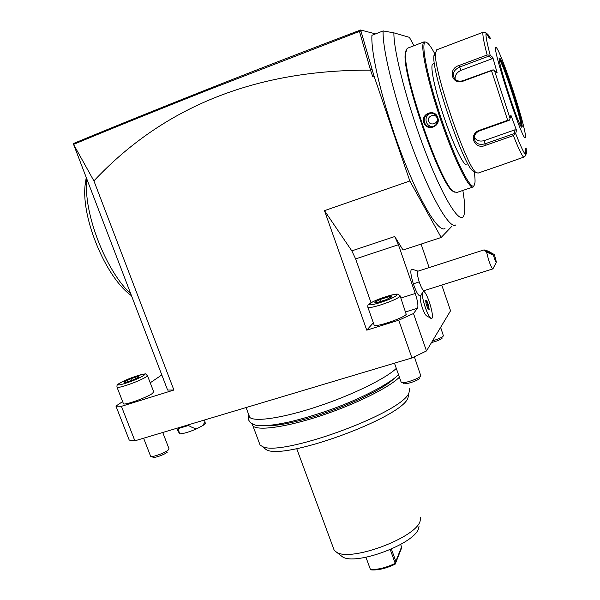 <?xml version="1.0" encoding="UTF-8"?>
<svg xmlns="http://www.w3.org/2000/svg" width="600" height="600" viewBox="0 0 600 600"><rect width="100%" height="100%" fill="white"/><g stroke="black" fill="none" stroke-linecap="round" stroke-linejoin="round"><path stroke-width="0.9" d="M525.315 155.715L526.44 153.405L526.335 151.305M525.518 154.8L526.028 155.047M499.118 165.9L523.695 157.14C521.947 155.76 518.513 148.575 513.39 135.593L485.317 145.425C474.382 150.18 468 134.273 479.347 130.358L507.683 120.308L491.505 70.657L463.118 81.15C451.808 85.425 447.442 68.887 458.97 65.52L487.14 54.983C483.66 41.527 482.31 33.96 483.075 32.273L458.377 41.58M436.815 49.793L435.457 52.995C433.252 69.293 466.425 166.597 475.92 172.387L478.028 173.108L499.02 165.892M483.075 32.273L484.897 32.205L486.143 33.255C485.46 34.935 486.803 42.24 490.162 55.162L487.14 54.983M486.225 33.383L485.933 32.97M488.272 34.995L486.397 33.045M487.71 34.133L490.688 38.715L489.165 37.912L486.143 33.255M525.338 137.61C525.923 136.837 525.173 132.352 523.088 124.148C518.588 106.297 507.99 73.905 501.338 57.735C498.728 51.367 496.98 47.925 496.088 47.385C490.26 42.502 523.102 143.595 525.338 137.61M513.39 135.593L515.67 133.583C520.567 146.085 523.852 153.045 525.518 154.455L525.232 148.98L526.162 148.012L526.44 153.405M525.518 154.455L525.15 156.06L523.695 157.14M491.505 70.657L493.155 69.795L494.49 70.642L510.053 118.47L510.915 115.2L516.502 130.297L515.092 129.765L514.11 133.62L514.808 134.235M514.11 133.62L484.838 143.887C478.132 145.343 474.6 143.1 474.225 137.16C474.817 134.137 476.625 132.023 479.662 130.808L509.168 120.345L509.49 119.948L507.683 120.308M510.053 118.47L509.49 119.948M463.118 81.15L463.118 80.64L493.155 69.795M463.118 80.64C459.75 81.705 456.952 81.097 454.71 78.832C451.942 74.002 453.548 70.088 459.518 67.088L488.88 56.108L489.067 55.155M490.162 55.162L492.817 57.443L492.007 58.778L461.153 70.275C456.893 72.218 454.882 75.218 455.123 79.26M488.88 56.108L492.007 58.778M492.817 57.443L497.153 72.87L494.49 70.642M516.502 130.297L515.67 133.583M521.033 126.248C522.015 121.2 503.13 63.097 499.268 59.385M515.092 129.765L484.335 140.58C479.737 141.81 476.37 140.655 474.232 137.13M435.45 53.235C434.528 53.115 434.01 54.157 433.89 56.363C431.715 72.142 463.447 165.113 472.732 170.805L474.435 171.653M466.935 164.738C464.228 166.98 453.87 146.13 444.518 118.65C435.127 91.2 429.757 65.767 432.728 64.073L433.14 63.915M474.18 171.525C474.915 176.317 475.185 179.985 474.99 182.535L473.947 185.797C470.295 190.065 454.522 158.317 440.595 116.587C426.592 74.858 420.105 39.697 426.127 42.188L427.635 43.133C429.577 44.902 432.022 48.547 434.955 54.068M474.143 185.587L473.325 186.877C469.53 190.26 454.725 160.898 441.082 120.945C427.38 81.023 419.685 44.227 423.99 41.88L425.94 42.098M421.5 42.84L410.933 46.898M407.857 48.082L407.19 48.338L405.69 52.74C402.338 73.762 440.528 183.847 453.442 191.483L456.735 192.517L458.655 191.865M458.7 191.865L472.732 187.08M423.847 122.64C420.495 113.565 435.037 108.27 437.768 117.593C441.195 126.698 426.653 131.887 423.847 122.64L424.44 122.438C423.525 117.525 425.452 114.435 430.207 113.16C433.635 112.995 436.005 114.532 437.325 117.765C438.278 122.52 436.485 125.587 431.933 126.968C428.347 127.29 425.85 125.775 424.44 122.438M406.155 49.995L405.24 53.745C401.895 74.595 439.658 183.405 452.498 191.01L454.305 192.157M462.832 190.433C464.895 202.538 465.278 210.757 463.987 215.085C460.905 225.72 445.028 202.05 426.847 155.55C408.645 109.185 393.585 52.455 393.885 32.85L409.388 37.343L413.993 45.675M393.885 32.85L383.123 30.922C382.237 49.852 395.865 104.025 414.007 151.762C432.135 199.605 449.865 229.215 455.678 224.985M444.967 228.54C438.728 232.897 420.533 203.55 402.278 155.933C384 108.413 370.627 54.345 371.925 35.31L383.123 30.922M73.785 144.097L73.552 143.483L74.58 143.062L73.575 144.375C114.727 127.32 159.458 109.245 207.78 90.12L359.475 31.395L359.873 30.825L359.272 30.503L361.065 31.365L360.6 30L375.57 33.885M451.92 226.23L441.18 237.472L403.035 250.035L394.748 236.528L398.415 244.733L355.627 258.907L371.04 302.707M373.335 322.815L366.75 330.15L324.487 210.653L409.83 180.983L441.18 237.472M409.83 180.983L374.017 76.012L372.705 76.508L370.538 70.162L359.475 31.395M359.873 30.825L361.035 31.358L374.017 76.012M74.58 143.062C115.47 126.113 159.907 108.142 207.885 89.145C255.87 70.155 306.33 50.61 359.272 30.503L360.6 30M173.91 390.037L93.915 180.907L73.575 144.398L167.587 390.03L173.91 390.037L121.417 406.335L115.942 406.103L122.61 401.572M150.225 382.8L161.797 374.94M123.33 403.425L123.48 403.815C124.89 405.412 147.255 397.373 152.498 393.382L153.653 391.702L147.488 375.69M366.75 330.15L398.752 320.212L413.49 313.522L426.472 350.962L450.548 310.785L441.757 285.06M426.472 350.962L411.923 357.945L398.752 320.212M411.923 357.945L134.88 440.82L129.233 440.092L115.942 406.103M121.417 406.335L134.88 440.82M93.915 180.907C163.545 106.62 255.757 69.705 370.538 70.162M324.487 210.653L351.817 250.868L355.627 258.907M413.49 313.522L417.518 308.205C418.44 305.895 417.69 300.998 415.268 293.498L398.415 244.733M421.088 244.087L429.135 267.585M420.713 295.86L420.263 296.76C420.045 298.32 420.382 300.825 421.268 304.267C422.91 310.065 424.597 313.89 426.345 315.757L426.87 316.043M418.072 271.147L411.877 269.115C410.123 269.827 410.61 274.748 413.332 283.882C416.49 292.8 418.882 296.722 420.525 295.65L420.9 295.305M374.002 324.72L374.205 325.282C376.275 327.36 404.153 317.843 406.23 314.34L400.2 296.145M380.46 299.377L374.76 302.235L377.528 302.423L386.1 299.7L391.793 296.827L388.92 296.685L380.46 299.377L381.127 301.275M388.92 296.685L389.393 298.035M162.735 432.48L168.953 448.59L168.337 449.918C165.262 452.835 151.695 457.725 150.645 456.293L150.51 455.955M167.37 452.115C163.988 455.272 149.73 459.54 153.45 456.293M414.36 356.767L420.795 375.803C419.67 378.57 402.735 384.248 401.22 382.365L401.048 381.877M419.558 378.225C418.32 380.985 401.513 385.897 403.71 382.868M440.625 327.353L443.438 335.895C441.952 337.47 438.315 339.127 432.525 340.86M442.357 338.002C440.513 339.69 436.905 341.19 431.543 342.502M396.308 368.385C386.01 378.42 352.695 394.845 318.202 406.327C283.68 417.862 255.053 422.168 249.772 417.457L248.685 414.555M394.185 378.382C384.127 389.13 344.31 407.925 309.038 418.013C288.99 423.72 274.282 426.278 264.907 425.67M251.82 423.66L252.998 426.075C258.368 431.055 287.055 426.99 321.54 415.507C356.002 404.07 389.213 387.48 399.405 377.19M258.832 441.697L260.07 445.02L261.885 446.175C278.332 458.153 401.655 413.475 408.945 392.978L409.748 388.215M263.558 447.518L266.048 449.505C282.233 461.25 400.755 418.29 407.91 398.168L408.795 393.728M333.097 547.29L334.207 550.298L336.525 552.165C350.565 562.148 416.16 537.668 420.135 521.048L420.607 517.515M340.358 555.165L342.405 556.778C355.418 566.002 414.893 543.795 418.605 528.39L419.1 525.99M390.255 549.607L395.228 563.37C385.897 567.795 377.618 569.82 370.41 569.43L365.947 557.287L370.41 569.43L371.58 569.918C378.442 570.293 386.303 568.373 395.175 564.165L395.835 561.322L391.418 549.09M400.65 544.455L401.55 546.952L401.213 548.933L395.175 564.165M401.55 546.952L395.835 561.322M177.9 427.95L178.148 428.603L188.49 425.513C192.442 427.695 195.248 428.76 196.897 428.707C189.27 432.022 183.51 433.732 179.61 433.845L176.663 428.317M179.61 433.845L178.148 428.603M188.235 424.853L188.49 425.513M196.897 428.707L203.055 425.415L204.923 421.53L204.353 420.03M204.923 421.53L205.29 423.442L203.055 425.415M423.795 291.42C427.59 293.197 434.752 317.587 431.707 318.42C429.308 320.558 421.35 298.627 422.408 292.725L422.385 292.748C422.183 294.885 422.655 298.163 423.795 302.595C426.015 310.433 428.295 315.6 430.62 318.097L431.603 318.457M422.385 292.748L421.155 294.998M422.408 292.725L424.185 290.618M492.817 268.897L424.155 290.625C422.895 290.625 421.252 287.7 419.22 281.858L413.332 283.882M417.975 271.178L417.84 271.222C416.955 272.362 417.412 275.91 419.22 281.858M496.252 262.35L492.908 268.868C492.015 268.74 490.567 265.695 488.558 259.725L486.555 252L484.058 249.885L488.13 251.108L494.4 254.603L493.425 255.218L486.555 252M485.79 250.755C488.265 251.43 490.59 252.593 492.772 254.243L492.75 254.317C490.29 253.642 487.965 252.487 485.768 250.83L485.79 250.755M493.425 255.218C494.827 260.153 495.817 262.44 496.388 262.087L494.4 254.603M428.678 305.663L426.93 301.05L425.64 300.218L426.112 304.035L427.875 308.678L429.158 309.472L428.678 305.663L427.98 305.722L426.457 301.702L425.783 301.267M429.158 309.472L427.808 308.475M425.64 300.218L426.135 304.095L427.83 308.528M426.93 301.05L425.857 301.89M426.893 306.067L427.98 305.722L428.37 308.82M372.188 69.892L370.545 69.653M130.868 378.705L124.17 381.81L124.792 382.605L132.21 380.25L138.93 377.123L138.203 376.38L130.868 378.705L131.542 380.46M138.203 376.38L138.555 377.295M86.812 179.317L86.79 179.535C83.175 212.715 105.795 270.9 130.68 293.767M131.445 295.755L129.9 294.532C105.51 276.112 81.375 218.205 85.073 185.355L86.198 177.727M430.815 113.115C426.87 114.817 425.362 117.788 426.308 122.032C427.62 125.22 429.975 126.727 433.365 126.57M428.61 121.222C430.02 126.562 439.222 123.248 437.1 118.155C435.72 112.785 426.518 116.137 428.61 121.222M485.317 145.425L484.335 140.58M479.347 130.358L479.662 130.808M458.97 65.52L461.153 70.275M521.925 127.073C524.865 126.9 502.65 58.267 499.575 58.148C495.338 54.968 520.028 130.988 521.925 127.073M521.205 126.502C523.148 123.795 502.515 60.307 499.245 59.062M207.885 89.145L207.78 90.12M351.817 250.868L394.748 236.528M417.518 308.205L405.675 311.895M415.268 293.498L400.868 298.058M399.998 296.43L400.028 295.642L397.957 294.173C397.178 294.285 397.935 293.205 385.987 296.67C376.207 300.053 370.47 302.58 368.775 304.252C367.868 304.808 367.582 305.88 367.92 307.455C369.45 307.913 373.74 307.058 380.798 304.882C390.862 301.545 397.268 298.733 399.998 296.43M367.755 306.93L374.205 325.282M385.95 296.692C368.475 302.13 362.153 308.325 380.49 302.452C398.76 296.73 403.882 290.865 385.95 296.692M125.625 385.597C134.58 382.62 141.413 379.725 146.145 376.897L147.352 375.345C143.685 373.89 149.977 372.697 137.265 375.788C127.448 379.215 121.102 381.983 118.222 384.097C117.097 384.683 116.708 385.763 117.06 387.338C117.968 387.675 120.825 387.09 125.625 385.597M116.933 386.985L123.48 403.815M125.73 383.212C141.398 378.308 152.962 370.695 137.19 375.832C122.22 380.483 109.762 388.335 125.73 383.212M437.768 117.593L437.325 117.765M436.335 49.972L460.995 40.582M472.732 170.805L475.92 172.387M433.89 56.363L435.457 52.995M434.393 63.443L432.728 64.073M407.19 48.338L423.99 41.88M452.498 191.01L453.442 191.483M405.24 53.745L405.69 52.74M143.61 438.202L150.645 456.293M394.47 363.165L401.22 382.365M246.075 407.55L249.772 417.457M266.048 449.505L261.885 446.175M252.998 426.075L260.07 445.02M296.715 448.658L334.207 550.298M342.405 556.778L336.525 552.165M426.345 315.757L430.62 318.097M420.263 296.76L421.395 294.517M417.84 271.222L484.058 249.885M129.9 294.532L131.317 295.418M85.073 185.355L86.79 179.535M433.072 126.675L431.933 126.968M248.843 414.975C247.92 420.66 249.278 420.57 249.263 421.072C249.195 422.168 254.888 426.015 258.938 425.595C265.635 425.91 272.423 425.513 289.185 421.972C301.485 419.092 314.678 415.192 328.763 410.28C361.207 398.978 391.35 382.605 398.49 374.603"/></g></svg>
